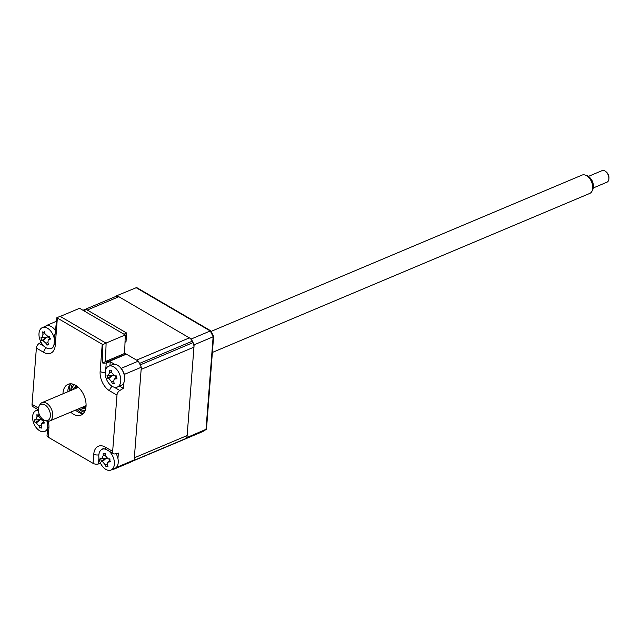 <?xml version="1.0" encoding="UTF-8"?>
<svg xmlns="http://www.w3.org/2000/svg" width="641" height="641" viewBox="0 0 641 641"><rect width="100%" height="100%" fill="white"/><g stroke="black" fill="none" stroke-linecap="round" stroke-linejoin="round"><path stroke-width="0.96" d="M131.814 461.48L184.456 439.301A6.266 3.894 -112.8 0 0 184.752 439.157A79.404 49.357 -112.8 0 0 185.618 438.628A6.266 3.894 -112.8 0 0 187.14 435.56L193.943 347.15A6.266 3.894 -112.8 0 0 192.997 342.639A79.404 49.357 -112.8 0 0 192.284 341.188A6.266 3.894 -112.8 0 0 189.383 337.879L118.873 296.719A6.266 3.894 -112.8 0 0 116.021 296.358L82.977 310.276M187.14 435.56L134.346 457.802L141.148 369.392L193.943 347.15M184.752 439.157L131.958 461.4A79.404 49.357 -112.8 0 0 132.823 460.871L185.618 438.628M189.383 337.879L136.589 360.122L124.65 353.151M192.997 342.639L140.203 364.889A79.404 49.357 -112.8 0 0 139.49 363.439L192.284 341.188M70.646 383.807A16.714 10.392 -112.8 0 0 67.826 390.978A16.714 10.392 -112.8 0 0 67.786 391.779M75.51 410.112A16.714 10.392 -112.8 0 0 83.21 413.621M62.962 393.814A16.714 10.392 67.2 0 1 63.002 393.013A16.714 10.392 67.2 0 1 68.026 384.328A16.714 10.392 67.2 0 1 80.421 389.528A16.714 10.392 67.2 0 1 86.03 406.458A16.714 10.392 67.2 0 1 81.006 415.136A16.714 10.392 67.2 0 1 70.686 412.147M120.476 367.702L121.413 368.246L138.312 361.131L126.381 354.161A1.25 0.777 -112.8 0 0 125.804 354.088L108.313 361.468L105.893 361.292M117.375 465.903L117.287 467.081A79.404 49.357 67.2 0 1 113.641 469.308L113.265 469.084M100.581 463.339L98.458 463.948A4.183 2.091 -175.6 0 1 93.073 463.363L93.778 454.157A15.272 9.495 67.2 0 1 105.316 447.114L112.656 451.392A4.183 2.524 120.3 0 0 113.561 453.732A4.183 2.524 120.3 0 0 114.923 453.892L118.361 453.083L117.944 458.539M119.53 386.13L123.344 388.358L119.803 390.489A4.183 2.524 120.3 0 0 116.983 395.12L109.643 390.834A15.272 9.495 67.2 0 1 100.14 371.508L102.231 344.257A4.183 2.091 4.4 0 0 102.84 344.562L102.48 362.934A4.183 2.091 4.4 0 0 106.238 362.894L110.252 361.732L109.948 365.674M121.413 368.246A79.404 49.357 67.2 0 1 124.418 374.36L124.33 375.53M110.252 361.732L114.611 364.272M123.761 382.893L123.344 388.358M102.84 344.562L106.11 343.183L105.477 361.668L102.48 362.934M55.126 333.817A4.183 2.091 4.4 0 0 54.814 334.514A4.183 2.091 4.4 0 0 54.982 335.203L56.857 317.712L60.118 316.342L106.11 343.183M56.857 317.712A4.183 2.091 4.4 0 0 57.353 318.056L55.254 345.307A4.183 2.091 -175.6 0 1 54.108 343.72C53.9 345.691 53.323 347.101 52.378 347.943A11.145 6.923 -112.8 0 1 49.886 348.712M102.231 344.257L57.353 318.056M55.254 345.307A15.272 9.495 67.2 0 1 43.724 352.358L36.377 348.071A4.183 2.524 -59.7 0 1 39.197 343.432L41.08 342.302M45.062 326.469A79.404 49.357 67.2 0 1 47.458 325.075L48.395 325.628M54.269 329.049L55.535 329.795M36.377 348.071L32.05 404.343L38.436 408.077M48.203 421.281A15.272 9.495 67.2 0 1 48.892 427.956L48.187 437.162L93.073 463.363M112.656 451.392L116.983 395.12M38.3 409.799L32.963 406.682A4.183 2.524 -59.7 0 1 32.05 404.343M37.45 409.992L37.507 409.335M47.458 325.075L56.456 321.293M138.312 361.131A79.404 49.357 67.2 0 1 141.316 367.237L134.177 459.958A79.404 49.357 67.2 0 1 130.532 462.185L113.641 469.308M124.418 374.36L141.316 367.237M117.287 467.081L134.177 459.958M48.187 437.162A4.183 2.091 -175.6 0 1 47.033 435.568L47.746 426.369A4.183 2.091 -175.6 0 0 48.892 427.956M79.147 408.573A13.902 8.645 -112.8 0 0 82 409.992A13.902 8.645 -112.8 0 0 85.277 410.184M85.117 410.617A14.631 9.094 67.2 0 1 82.969 410.28L82 409.992M73.29 389.456A11.859 7.371 67.2 0 1 76.688 385.978M77.441 386.547A11.025 6.851 -112.8 0 0 77.176 386.651A11.025 6.851 -112.8 0 0 74.869 388.791M77.289 387.773A11.025 6.851 67.2 0 1 77.882 386.916M86.046 406.282A11.025 6.851 67.2 0 1 85.013 406.106M82.593 407.123A11.025 6.851 -112.8 0 0 85.734 406.971A11.025 6.851 -112.8 0 0 85.998 406.851M85.878 407.788A11.859 7.371 67.2 0 1 81.014 407.788M74.556 384.736A13.902 8.645 -112.8 0 0 72.409 387.212A13.902 8.645 -112.8 0 0 71.423 390.241M72.409 387.212L72.874 386.323A14.631 9.094 67.2 0 1 74.132 384.552M70.558 383.911A18.805 11.69 -112.8 0 0 69.404 388.871A18.805 11.69 -112.8 0 0 69.356 391.114M77.08 409.447A18.805 11.69 -112.8 0 0 83.074 413.621M125.267 334.963L79.572 308.289L60.262 316.422L105.965 343.103L125.267 334.963L124.634 353.447L106.839 360.947L106.791 361.58M124.634 353.447L124.546 354.625M105.477 361.524L106.839 360.947M83.659 310.677L86.383 309.531L126.686 333.056L123.961 334.201M125.019 342.302L126.029 341.533L126.686 333.056M186.299 438.003A79.404 49.357 -112.8 0 0 186.988 437.523L194.127 344.802A79.404 49.357 -112.8 0 0 191.266 338.977L116.983 295.621A79.404 49.357 -112.8 0 0 114.899 296.831M116.983 295.621L136.629 287.537L210.825 330.844A79.228 49.245 -112.8 0 1 213.605 336.525L213.132 336.797A79.404 49.357 -112.8 0 0 210.28 330.972L210.825 330.844M191.266 338.977L210.28 330.972L135.996 287.609M184.528 439.269L202.171 431.834A79.404 49.357 -112.8 0 0 205.993 429.518L213.132 336.797L194.127 344.802M186.988 437.523L206.482 429.133L213.605 336.525M202.74 431.401L202.171 431.834L202.74 431.401M206.482 429.133L205.993 429.518M101.799 458.451L103.241 455.599A28.549 25.432 -74.2 0 1 103.209 453.251L104.275 453.948L105.18 453.379A28.549 15.648 87 0 0 105.396 455.735L108.105 458.852A28.549 1.466 0.3 0 0 110.012 458.932L109.779 460.39L110.621 461.776A28.549 11.25 154.7 0 1 108.762 461.953L107.696 462.401L107.319 464.805A28.549 15.648 87 0 0 108.041 466.864L106.799 466.279L106.061 466.744A28.549 25.432 -74.2 0 1 105.164 464.669L102.456 461.56A28.549 11.25 154.7 0 1 101.23 461.183L100.629 458.339A28.549 1.466 0.3 0 0 101.799 458.451L107.472 458.155M106.799 466.279L106.061 466.744M105.685 449.165A11.282 7.011 -112.8 0 0 104.323 448.908A11.282 7.011 -112.8 0 0 102.215 449.253A11.282 7.011 -112.8 0 0 99.131 459.172A11.282 7.011 -112.8 0 0 108.874 470.39A11.282 7.011 -112.8 0 0 110.981 470.045A11.282 7.011 -112.8 0 0 114.074 460.118A11.282 7.011 -112.8 0 0 108.882 451M110.981 470.045L114.843 468.419A11.282 7.011 -112.8 0 0 116.109 453.612M108.609 458.876A4.928 3.061 67.2 0 1 109.747 460.182M106.118 458.267L101.23 461.183M35.584 419.887L36.986 416.979A28.549 25.536 -76 0 1 36.922 414.623L37.899 415.296L38.885 414.703A28.549 15.753 85.9 0 0 39.133 417.059L41.857 420.127A28.549 1.106 -0.3 0 0 43.764 420.167L43.548 421.634L44.397 423.012A28.549 10.889 154.1 0 1 42.554 423.228L41.529 423.669L41.16 426.137A28.549 15.753 85.9 0 0 41.905 428.196L40.663 427.635L39.942 428.124A28.549 25.536 -76 0 1 39.013 426.049L36.281 422.988A28.549 10.889 154.1 0 1 35.063 422.651L34.43 419.807A28.549 1.106 -0.3 0 0 35.584 419.887L40.223 419.703L36.281 422.988M38.316 410.28A11.282 7.011 -112.8 0 0 37.987 410.256A11.282 7.011 -112.8 0 0 36.008 410.601A11.282 7.011 -112.8 0 0 32.963 420.712A11.282 7.011 -112.8 0 0 42.795 431.746A11.282 7.011 -112.8 0 0 44.774 431.401A11.282 7.011 -112.8 0 0 47.602 428.188M37.899 415.296L38.933 415.264M40.663 427.635L39.942 428.124M42.258 420.135A4.928 3.061 67.2 0 1 43.516 421.482M41.272 419.567L35.768 419.879M39.926 419.703L35.063 422.651M47.65 344.586L47.041 345.275A28.549 26.185 -93.4 0 1 45.904 343.231L43.003 340.619A28.549 7.852 149.2 0 1 41.857 340.611L40.944 337.783A28.549 1.931 -5.5 0 1 42.002 337.535L42.987 334.217A28.549 26.185 -93.4 0 1 42.707 331.862L43.572 332.342L44.566 331.525A28.549 16.402 76.5 0 0 45.014 333.857L47.915 336.469A28.549 1.931 -5.5 0 1 49.742 336.196L49.694 337.727L50.655 339.017A28.549 7.852 149.2 0 1 48.916 339.554L48.195 339.954L47.931 342.871A28.549 16.402 76.5 0 0 48.892 344.938L47.65 344.586L47.041 345.275M54.429 339.482A11.282 7.011 -112.8 0 0 53.78 336.725A11.282 7.011 -112.8 0 0 43.332 327.319A11.282 7.011 -112.8 0 0 42.394 327.591A11.282 7.011 -112.8 0 0 39.774 339.257A11.282 7.011 -112.8 0 0 50.23 348.664A11.282 7.011 -112.8 0 0 51.16 348.392A11.282 7.011 -112.8 0 0 53.724 345.811M55.455 330.588A11.282 7.011 -112.8 0 0 47.186 325.684A11.282 7.011 -112.8 0 0 46.256 325.965L42.394 327.591M47.698 336.493L49.669 336.397L47.698 336.493M48.363 336.461A4.928 3.061 67.2 0 1 47.795 337.038A4.928 3.061 67.2 0 1 49.91 338.336M47.795 337.038L42.002 337.535M41.857 340.611L46.601 337.35L43.003 340.619M46.505 337.366L40.944 337.783M108.185 375.442L109.627 372.589A28.549 25.432 -74.2 0 1 109.595 370.242L110.661 370.939L111.574 370.37A28.549 15.648 87 0 0 111.79 372.725L114.491 375.842A28.549 1.466 0.3 0 0 116.406 375.922L116.165 377.373L117.007 378.767A28.549 11.25 154.7 0 1 115.148 378.943L114.082 379.384L113.705 381.796A28.549 15.648 87 0 0 114.427 383.855L113.185 383.27L112.447 383.735A28.549 25.432 -74.2 0 1 111.55 381.659L108.842 378.543A28.549 11.25 154.7 0 1 107.624 378.174L107.015 375.33A28.549 1.466 0.3 0 0 108.185 375.442L108.305 375.45M113.185 383.27L112.447 383.735M115.26 387.38A11.282 7.011 -112.8 0 0 117.367 387.036A11.282 7.011 -112.8 0 0 120.46 377.108A11.282 7.011 -112.8 0 0 110.717 365.899A11.282 7.011 -112.8 0 0 108.609 366.235A11.282 7.011 -112.8 0 0 105.517 376.163A11.282 7.011 -112.8 0 0 115.26 387.38M117.367 387.036L121.229 385.409A11.282 7.011 -112.8 0 0 123.897 373.871A11.282 7.011 -112.8 0 0 114.571 364.272A11.282 7.011 -112.8 0 0 112.471 364.609L108.609 366.235M113.858 375.145L112.616 375.265L108.842 378.543M108.305 375.442L112.616 375.265M114.995 375.866A4.928 3.061 67.2 0 1 116.133 377.172M112.512 375.257L107.624 378.174M38.324 408.958A8.742 5.432 -112.8 0 0 45.07 420.568A8.742 5.432 -112.8 0 0 50.367 415.937A8.742 5.432 -112.8 0 0 46.112 405.745A8.742 5.432 -112.8 0 0 39.037 406.25A8.742 5.432 -112.8 0 0 38.324 408.958M39.037 406.25L39.814 404.759A9.944 6.186 67.2 0 1 41.994 402.644A9.944 6.186 67.2 0 1 49.357 405.729A9.944 6.186 67.2 0 1 52.706 415.785A9.944 6.186 67.2 0 1 49.718 420.977A9.944 6.186 67.2 0 1 46.681 421.057L45.07 420.568M212.387 352.438L589.736 193.438A9.944 6.186 -112.8 0 0 591.915 191.322A9.944 6.186 -112.8 0 0 592.733 188.238A9.944 6.186 -112.8 0 0 585.057 175.025A9.944 6.186 -112.8 0 0 582.012 175.105L211.105 331.389M585.057 175.025L586.659 175.506A8.742 5.432 67.2 0 1 593.406 187.124A8.742 5.432 67.2 0 1 592.693 189.832L591.915 191.322M593.31 187.941L607.011 182.164A6.266 3.894 -112.8 0 0 608.902 178.895A6.266 3.894 -112.8 0 0 608.91 178.703A6.266 3.894 -112.8 0 0 605.945 171.676A6.266 3.894 -112.8 0 0 602.147 170.61L588.438 176.387M591.178 179.264A6.266 3.894 67.2 0 1 593.165 183.967M605.945 171.676L606.578 172.237A5.016 3.117 67.2 0 1 608.95 177.861A5.016 3.117 67.2 0 1 608.942 178.014M87.256 310.044L118.873 296.719M105.653 361.452A2.508 1.25 4.4 0 0 108.882 361.54A1.25 0.777 -112.8 0 0 108.313 361.468M126.381 354.161L108.882 361.54M93.778 454.157A4.183 2.091 4.4 0 0 98.85 454.83M105.316 447.114A4.183 2.524 120.3 0 0 106.222 449.445L103.353 448.7A11.145 6.923 -112.8 0 0 100.99 450.03M98.922 457.954L98.458 463.948M106.238 362.894L105.717 369.601M114.17 387.196L119.803 390.489M109.643 390.834A4.183 2.524 -59.7 0 1 112.207 386.363M100.14 371.508A4.183 2.091 4.4 0 0 105.212 372.181M43.724 352.358A4.183 2.524 -59.7 0 1 46.288 347.879M39.197 343.432L44.141 346.316M84.364 412.139A16.714 10.392 67.2 0 1 78.531 408.838M70.798 390.505A16.714 10.392 67.2 0 1 70.847 389.704A16.714 10.392 67.2 0 1 72.521 384.031M107.167 464.028L105.164 464.669M106.214 458.291L102.456 461.56M105.316 454.934L103.241 455.599M109.964 460.919L108.762 461.953M43.748 422.187L42.554 423.228M41 425.408L39.013 426.049M39.037 416.305L36.986 416.979M44.934 333.496L42.987 334.217M50.094 338.488L48.916 339.554M47.795 342.526L45.904 343.231M111.702 371.924L109.627 372.589M116.35 377.902L115.148 378.943M113.553 381.018L111.55 381.659M106.222 449.445L113.561 453.732M54.814 334.514L54.108 343.72M47.21 421.193L47.746 426.369M202.26 431.794L206.234 429.382M103.602 448.668L102.215 449.253M104.275 453.948L105.22 453.916M107.696 462.401L109.787 460.414M47.442 430.271L44.774 431.401M38.14 409.703L36.008 410.601M41.529 423.669L43.572 421.73M47.274 344.77L48.331 343.768M52.578 347.791L51.16 348.392M43.572 332.342L44.702 332.294M48.195 339.954L49.958 338.288M110.661 370.939L111.614 370.907M114.082 379.384L116.173 377.405M49.718 420.977L86.078 405.657M608.95 177.861L608.91 178.703M41.994 402.644L78.354 387.324"/></g></svg>
